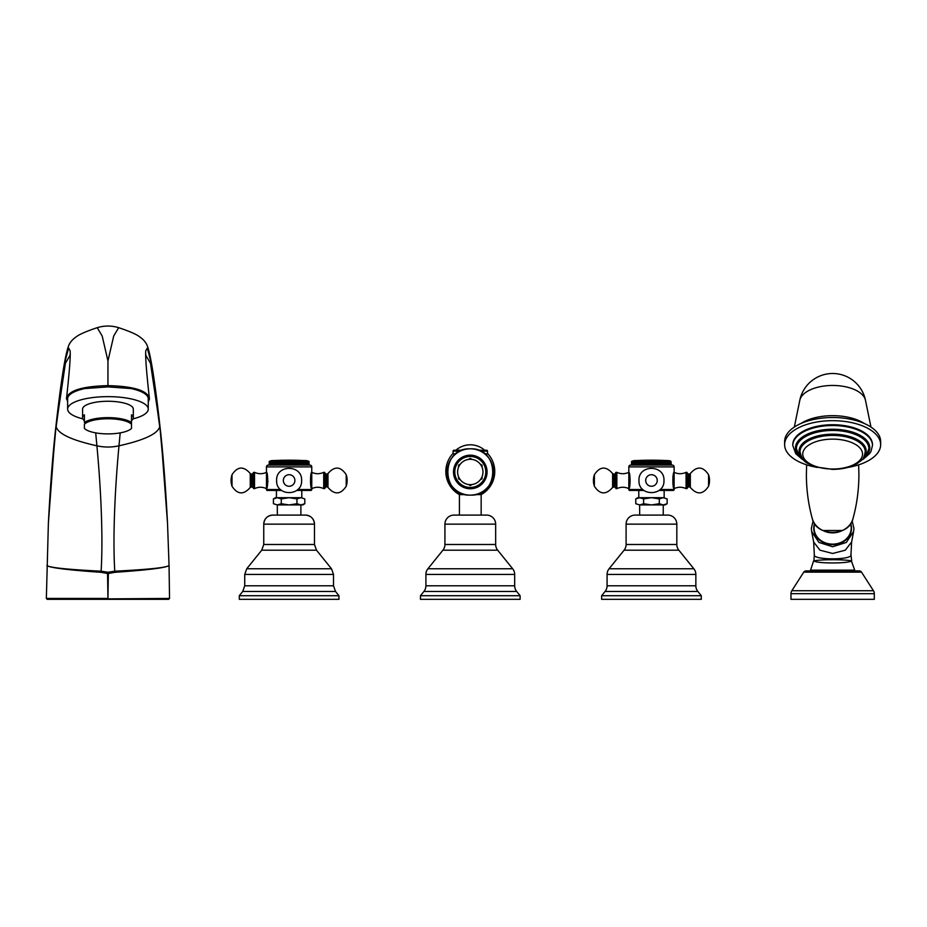 <?xml version="1.0" encoding="UTF-8"?>
<svg xmlns="http://www.w3.org/2000/svg" width="927" height="927" viewBox="0 0 927 927"><rect width="100%" height="100%" fill="white"/><g stroke="black" fill="none" stroke-linecap="round" stroke-linejoin="round"><path stroke-width="1.39" d="M631.554 461.461L631.646 465.087L631.554 461.461L631.542 465.087L630.627 465.087L672.295 465.087L671.391 465.087L670.939 461.24L671.38 465.087M632.052 465.087L631.982 461.461L632.052 465.087M641.472 465.087L642.087 461.24L642.087 465.087L642.26 461.461L642.573 465.087L643.176 465.087L643.176 461.24L643.384 465.087L643.709 461.461L644.543 461.461L644.543 465.087M658.379 465.087L658.633 461.24L658.633 465.087L659.213 461.461L659.549 465.087M663.825 465.087L663.883 461.24L663.883 465.087L664.508 465.087L664.508 461.461L664.775 465.087L664.798 461.24L665.435 461.461L665.435 465.087M668.529 461.461L667.915 461.24L668.043 465.087L668.529 461.461L668.715 465.087M669.306 465.087L669.143 461.461L669.306 465.087M669.827 465.087L669.688 461.461L669.827 465.087L670.279 461.461L670.279 465.087M670.65 465.087L670.789 461.24L671.287 465.087M672.295 465.087A1.808 1.808 0 0 1 674.114 466.895L674.114 488.633C672.469 489.108 672.469 471.866 674.114 472.33C678.101 474.172 682.087 474.172 686.073 472.33L686.073 488.633C682.087 486.791 678.101 486.791 674.114 488.633L673.512 486.802M630.627 465.087A1.808 1.808 0 0 0 628.819 466.895L674.114 466.895M643.917 490.453L629.723 490.453A0.904 0.904 0 0 1 628.819 489.537L628.819 472.33C630.464 471.866 630.464 489.108 628.819 488.633C624.833 486.791 620.847 486.791 616.861 488.633L616.861 472.33C620.847 474.172 624.833 474.172 628.819 472.33L628.819 466.895M660.082 489.537L674.114 489.537L674.114 488.633M628.819 472.33L629.41 474.16M673.535 474.114L674.114 472.33M674.114 489.537A0.904 0.904 0 0 1 673.211 490.453L659.016 490.453M638.784 497.695L638.784 490.453M664.149 497.695L664.149 490.453M663.234 497.695L667.15 498.911L663.234 497.695L651.461 497.695L659.306 498.911L663.234 497.695M635.771 503.732L639.7 504.937L635.771 503.732L635.771 498.911L637.88 497.695L651.461 497.695L643.616 498.911L639.653 497.695M639.688 515.088L639.642 504.937M643.616 498.911L643.616 503.732L639.7 504.937L665.053 504.937L667.15 503.732L667.15 498.911M663.245 515.088L663.234 504.937L667.15 503.732M643.616 503.732L651.461 504.937L659.306 503.732L659.306 498.911M635.771 498.911L639.7 497.695M659.306 503.732L663.234 504.937M626.096 524.149A9.061 9.061 0 0 1 635.157 515.088L667.776 515.088A9.061 9.061 0 0 1 676.826 524.149L676.826 544.497A9.061 9.061 90 0 0 678.842 550.186L624.091 550.186A9.061 9.061 -90 0 0 626.096 544.497L626.096 524.149L676.826 524.149M624.091 550.186L609.085 568.761L693.836 568.761L678.842 550.186M609.085 568.761A9.061 9.061 -90 0 0 607.081 574.45L695.853 574.45A9.061 9.061 90 0 0 693.836 568.761M701.287 595.713L601.646 595.713L601.646 599.329L701.287 599.329L701.287 595.713L697.869 591.472A9.061 9.061 90 0 1 695.853 585.783L695.853 574.45M695.853 585.783L607.081 585.783L607.081 574.45M607.081 585.783A9.061 9.061 -90 0 1 605.064 591.472L601.646 595.713M686.884 488.633L686.884 472.33L687.336 488.181L686.073 488.633M616.049 472.33L616.049 488.633L615.598 472.782L616.861 472.33M631.542 461.461L631.994 461.24A7.694 7.694 0 0 1 635.157 460.557L667.776 460.557A7.694 7.694 0 0 1 670.939 461.24L671.322 465.087M670.951 461.461L671.125 465.087M668.043 461.461L667.846 465.087M667.324 465.087L667.22 461.24L667.846 461.461M667.324 461.461L667.104 465.087M666.536 465.087L666.467 461.24L667.104 461.461M666.536 461.461L666.293 465.087M665.679 465.087L665.667 461.24L666.293 461.461M663.883 461.24L664.508 461.461M663.825 461.461L663.535 465.087M662.909 465.087L662.909 461.24L663.535 461.461M662.909 461.24L662.817 465.087M662.817 461.461L662.515 465.087M661.901 465.087L661.901 461.24L662.515 461.461M661.901 461.24L661.762 465.087M661.762 461.461L661.461 465.087M660.847 465.087L660.847 461.24L661.461 461.461M660.847 461.24L660.673 465.087M660.673 461.461L660.348 465.087M659.757 465.087L659.757 461.24L660.348 461.461M658.633 461.24L659.213 461.461M658.379 461.461L658.043 465.087M657.486 465.087L657.486 461.24L658.043 461.461M657.486 461.24L657.197 465.087M657.197 461.461L656.849 465.087M656.304 465.087L656.849 461.461M656.304 461.24L655.992 465.087M655.992 461.461L655.644 465.087M655.111 465.087L655.644 461.461M655.111 461.24L654.763 465.087M654.763 461.461L654.404 465.087M653.906 465.087L654.404 461.461M653.906 461.24L653.523 465.087M653.523 461.461L653.164 465.087M652.689 465.087L653.164 461.461M652.689 461.24L652.272 465.087M652.272 461.461L651.913 465.087M651.461 465.087L651.913 461.461M651.461 461.24L651.021 465.087M651.021 461.461L650.661 465.087M650.244 465.087L650.661 461.461M650.244 461.24L649.769 465.087M649.769 461.461L649.41 465.087M649.027 465.087L649.41 461.461M649.027 461.24L648.529 465.087M648.529 461.461L648.17 465.087M647.811 465.087L648.17 461.461M647.811 461.24L647.289 465.087M647.289 461.461L646.942 465.087M646.617 465.087L646.942 461.461M646.617 461.24L646.073 465.087M646.073 461.461L645.737 465.087M645.447 465.087L645.737 461.461M645.447 461.24L644.879 465.087M644.3 465.087L644.3 461.24M642.573 461.461L643.176 461.24M641.472 461.461L641.171 465.087M641.032 465.087L641.171 461.461M641.032 461.24L640.406 461.461L640.406 465.087M640.406 461.461L640.117 465.087M640.012 465.087L640.117 461.461M640.012 461.24L639.387 461.461L639.387 465.087M639.387 461.461L639.109 465.087M639.051 465.087L639.109 461.461M639.051 461.24L638.425 461.461L638.425 465.087M638.425 461.461L638.158 465.087M638.135 465.087L638.158 461.461M638.135 461.24L637.498 461.461L637.498 465.087M637.498 461.461L637.243 465.087M636.64 465.087L636.64 461.461L637.243 461.461M636.64 461.461L636.397 465.087M635.829 465.087L636.397 461.461M635.829 461.461L635.609 465.087M635.088 465.087L635.609 461.461M635.088 461.461L634.879 465.087M634.404 465.087L634.879 461.461M634.404 461.461L634.219 465.087M633.79 465.087L634.219 461.461M633.79 461.461L633.628 465.087M633.245 465.087L633.628 461.461M633.245 461.461L633.106 465.087M632.77 465.087L633.106 461.461M632.77 461.461L632.654 465.087M632.376 465.087L632.654 461.461M632.376 461.461L632.284 465.087M631.808 465.087L631.982 461.461M631.808 461.461L631.75 465.087M631.611 465.087L631.75 461.461M287.891 465.087L287.891 461.24L306.744 461.24L307.474 461.461L307.474 465.087M307.474 461.461L307.926 465.087M267.069 474.16L266.466 472.33C268.112 471.866 268.112 489.108 266.466 488.633L266.466 466.895A1.808 1.808 0 0 1 268.285 465.087L309.954 465.087A1.808 1.808 0 0 1 311.762 466.895L311.762 488.633C310.128 489.108 310.128 471.866 311.762 472.33C315.748 474.172 319.734 474.172 323.72 472.33L323.72 488.633C319.734 486.791 315.748 486.791 311.762 488.633L311.171 486.802M269.189 465.087L269.259 461.461M269.467 465.087L269.409 461.461L269.711 465.087M270.429 465.087L270.313 461.461L270.429 465.087L271.437 465.087L272.051 461.24L272.051 465.087L272.538 461.461L272.735 465.087M273.477 465.087L273.268 461.461L273.477 465.087L274.288 461.461L274.288 465.087M274.288 461.461L275.157 461.461L275.157 465.087L275.806 465.087L276.072 461.461L276.072 465.087M276.072 461.461L276.698 461.24L276.698 465.087L277.046 461.461L277.046 465.087M280.232 465.087L279.908 461.461L280.232 465.087M284.276 465.087L284.276 461.24L285.47 461.24L285.47 465.087L285.829 461.461L286.176 465.087L286.675 461.24L287.416 461.461L287.416 465.087M281.565 490.453L267.382 490.453A0.904 0.904 0 0 1 266.466 489.537L266.466 488.633C262.492 486.791 258.506 486.791 254.519 488.633L254.519 472.33C258.506 474.172 262.492 474.172 266.466 472.33M297.729 489.537L311.762 489.537L311.762 488.633M267.984 481.136L267.949 481.785M267.022 486.965L266.466 488.633M311.182 474.114L311.762 472.33M311.762 489.537A0.904 0.904 0 0 1 310.858 490.453L296.663 490.453M276.431 497.695L276.431 490.453M301.796 497.695L301.796 490.453M300.881 497.695L304.809 498.911L300.881 497.695L289.12 497.695L296.964 498.911L300.881 497.695M273.43 503.732L277.347 504.937L273.43 503.732L273.43 498.911L275.528 497.695L289.12 497.695L281.275 498.911L277.289 497.695M277.347 515.088L277.289 504.937M281.275 498.911L281.275 503.732L277.347 504.937L302.712 504.937L304.809 503.732L304.809 498.911M281.275 503.732L289.12 504.937L296.964 503.732L300.881 504.937L304.809 503.732M273.43 498.911L277.347 497.695M296.964 503.732L296.964 498.911M300.893 504.937L300.893 515.088M272.816 515.088A9.061 9.061 -90 0 0 263.755 524.149C264.288 518.645 267.312 515.621 272.816 515.088L305.423 515.088A9.061 9.061 90 0 1 314.485 524.149C313.952 518.645 310.927 515.621 305.423 515.088M239.293 595.713L242.723 591.472L239.293 595.713L239.293 599.329L239.293 595.713L338.946 595.713L335.516 591.472L333.511 585.783L333.511 574.45L333.511 585.783L244.728 585.783L244.728 574.45L246.744 568.761L331.495 568.761L316.489 550.186L314.485 544.497L314.485 524.149L314.485 544.497L263.755 544.497L263.755 524.149L314.485 524.149M246.744 568.761L261.738 550.186L246.744 568.761M338.946 599.329L338.946 595.713L338.946 599.329L239.293 599.329M324.543 488.633L324.543 472.33L324.995 488.181L323.72 488.633M253.697 472.33L253.697 488.633L253.245 472.782L254.519 472.33M288.668 461.461L288.668 465.087M288.309 461.461L288.309 465.087M287.069 461.461L287.069 465.087M284.948 461.461L284.948 465.087M284.601 461.461L284.601 465.087M283.094 465.087L283.094 461.24L283.732 461.461L283.732 465.087M283.384 461.461L283.384 465.087M281.947 465.087L281.947 461.24L282.538 465.087M282.202 461.461L282.202 465.087M280.823 465.087L280.823 461.24L281.368 465.087M281.368 461.461L281.947 461.24M281.043 461.461L281.043 465.087M280.232 461.461L280.823 461.24M279.734 465.087L279.908 461.461M278.679 465.087L278.679 461.24L279.131 465.087M279.131 461.461L279.734 461.24M278.818 461.461L278.818 465.087M277.671 465.087L277.671 461.24L278.065 465.087M278.065 461.461L278.679 461.24M277.764 461.461L277.764 465.087M277.046 461.461L277.671 461.24M275.806 461.461L275.806 465.087M275.157 461.461L275.782 461.24M274.902 461.461L274.902 465.087M273.477 461.461L274.056 461.461M271.878 461.461L271.878 465.087M270.429 461.461L271.437 461.461M271.287 461.461L271.287 465.087M270.904 461.461L270.904 465.087M270.754 461.461L270.754 465.087M269.711 461.461L270.313 461.461M270.035 461.461L270.035 465.087M269.931 461.461L269.931 465.087M307.926 461.461L309.039 461.461L309.039 465.087L309.039 461.461M308.969 461.461L308.969 465.087M308.946 461.461L308.946 465.087M308.83 461.461L308.83 465.087M308.772 461.461L308.772 465.087M308.61 461.461L308.61 465.087M308.529 461.461L308.529 465.087M308.309 461.461L308.309 465.087M308.204 461.461L308.204 465.087M307.81 461.461L307.81 465.087M308.598 461.24A7.694 7.694 90 0 0 305.423 460.557L272.816 460.557A7.694 7.694 -90 0 0 269.641 461.24M289.919 461.461L289.919 465.087M290.336 465.087L290.336 461.24M289.572 461.461L289.572 465.087M289.12 465.087L289.12 461.24M290.811 461.461L290.811 465.087M291.171 461.461L291.171 465.087M291.565 465.087L291.565 461.24M292.063 461.461L292.063 465.087M292.411 461.461L292.411 465.087M292.77 465.087L292.77 461.24M293.291 461.461L293.291 465.087M293.639 461.461L293.639 465.087M293.963 465.087L293.963 461.24M294.508 461.461L294.508 465.087M294.844 461.461L294.844 465.087M295.134 465.087L295.134 461.24M295.701 461.461L295.701 465.087M296.037 461.461L296.037 465.087M296.292 465.087L296.292 461.24M296.872 461.461L296.872 465.087M297.196 461.461L297.196 465.087M297.416 465.087L297.416 461.24M298.007 461.461L298.007 465.087M298.32 461.461L298.32 465.087M298.506 465.087L298.506 461.24M299.108 461.461L299.108 465.087M299.421 461.461L299.421 465.087M299.548 465.087L299.548 461.24M300.174 461.461L300.174 465.087M300.464 461.461L300.464 465.087M300.568 465.087L300.568 461.24M301.194 461.461L301.194 465.087M301.472 461.461L301.472 465.087M301.53 465.087L301.53 461.24M302.167 461.461L302.167 465.087M303.083 461.461L303.083 465.087M303.338 461.461L303.338 465.087M303.952 461.461L303.952 465.087M304.183 461.461L304.183 465.087M304.751 461.461L304.751 465.087M304.971 461.461L304.971 465.087M305.504 461.461L305.504 465.087M305.701 461.461L305.701 465.087M306.177 461.461L306.177 465.087M306.362 461.461L306.362 465.087M306.791 461.461L306.791 465.087M306.953 461.461L306.953 465.087M307.335 461.461L307.335 465.087M460.325 464.126L458.517 465.169L458.517 467.266M458.517 476.675L458.517 478.772L460.325 479.815M481.159 515.088L481.159 494.612A26.396 26.396 0 0 0 487.961 453.848L484.717 453.848M455.864 453.848L452.631 453.848A26.396 26.396 0 0 0 459.421 494.612L465.447 494.612M481.159 494.612L475.134 494.612M487.498 453.848L487.498 451.136A0.904 0.904 0 0 0 486.594 450.232L478.274 450.232M453.083 453.848L453.083 451.136L460.186 451.136M462.318 450.232L453.987 450.232A0.904 0.904 0 0 0 453.083 451.136M455.91 450.232A21.738 21.738 0 0 1 484.67 450.232M459.421 515.088L459.421 494.612M444.925 524.149A9.061 9.061 0 0 1 453.987 515.088L486.594 515.088A9.061 9.061 0 0 1 495.655 524.149L495.655 544.497A9.061 9.061 90 0 0 497.672 550.186L442.921 550.186A9.061 9.061 -90 0 0 444.925 544.497L444.925 524.149L495.655 524.149M442.921 550.186L427.915 568.761L512.666 568.761L497.672 550.186M427.915 568.761A9.061 9.061 -90 0 0 425.899 574.45L514.682 574.45A9.061 9.061 90 0 0 512.666 568.761M520.117 595.713L420.464 595.713L420.464 599.329L520.117 599.329L520.117 595.713L516.687 591.472A9.061 9.061 90 0 1 514.682 585.783L514.682 574.45M514.682 585.783L425.899 585.783L425.899 574.45M425.899 585.783A9.061 9.061 -90 0 1 423.894 591.472L420.464 595.713M468.483 484.52L470.29 485.563L472.098 484.52M472.098 459.421L470.29 458.367L468.483 459.421M482.063 467.266L482.063 465.169L480.256 464.126M480.256 479.815L482.063 478.772L482.063 476.675M169.537 598.425L168.633 599.329L47.254 599.329L46.35 598.425L47.254 599.329L169.537 598.425L169.05 565.458C166.709 567.683 148.668 569.966 114.913 572.307L108.332 573.512L107.949 598.425L46.35 598.425L48.389 523.048L55.017 435.018L65.261 360.626L68.621 348.007L70.104 350.87M167.509 523.048L160.835 434.137C163.523 459.63 165.748 489.271 167.509 523.048L169.05 565.458C166.733 567.591 148.633 569.514 114.774 571.194L107.949 572.272L108.332 573.512L107.555 573.512L107.949 598.425M100.985 572.307A2.723 0.649 -86.1 0 1 101.113 571.194L107.949 572.272L107.555 573.512L100.985 572.307C67.219 569.966 49.177 567.683 46.837 565.458C49.154 567.591 67.254 569.514 101.113 571.194C103.511 532.156 100 478.309 96.895 445.806C71.263 440.105 57.636 433.593 56.037 426.269L65.4 363.326L70.162 355.122M120.197 432.874L118.992 445.806C115.887 478.309 112.387 532.156 114.774 571.194A2.723 0.649 -93.9 0 1 114.913 572.307M165.585 490.29L159.85 426.269L150.498 363.326L145.736 355.122M50.313 490.256L56.037 426.269A36.234 26.327 6.4 0 0 56.072 425.134M54.994 435.899A36.234 24.681 6 0 0 55.017 435.018L55.052 434.137C60.881 380.754 65.678 350.684 69.467 343.917C71.066 341.148 73.279 338.83 76.107 336.941C79.015 334.508 86.049 331.414 97.219 327.671L102.179 335.98L107.949 360.927L107.949 386.883L131.066 388.552C142.967 391.124 149.096 394.601 149.432 399.016L148.25 402.005M67.636 402.005L66.605 397.521C69.49 371.206 70.661 355.609 70.104 350.754M66.454 399.016C66.79 394.601 72.92 391.124 84.82 388.552A40.313 12.457 180 0 0 67.636 398.761L67.636 409.097A40.313 12.457 0 0 1 107.949 396.64A40.313 12.457 0 0 1 148.25 409.097A40.313 12.457 0 0 1 133.048 418.853M82.851 418.853A40.313 12.457 0 0 1 67.636 409.097M84.82 388.552L107.949 386.883M160.892 435.899A36.234 24.681 -6 0 1 160.869 435.018L150.742 361.217L147.312 348.077L145.782 350.742C145.226 355.609 146.396 371.206 149.293 397.521L149.432 399.016M148.25 409.097L148.25 398.761A40.313 12.457 180 0 0 131.066 388.552M160.835 434.137C155.006 380.754 150.209 350.684 146.42 343.917C144.821 341.148 142.607 338.83 139.78 336.941C136.883 334.508 129.838 331.414 118.668 327.671L113.72 335.98L107.949 360.927M95.701 432.874L96.895 445.806A36.234 25.632 180 0 0 118.992 445.806C144.635 440.105 158.25 433.593 159.85 426.269A36.234 26.327 -6.4 0 1 159.815 425.134M131.495 420.626A25.365 7.833 180 0 0 133.314 417.718L133.314 409.097A25.365 7.833 180 0 0 107.949 401.264A25.365 7.833 180 0 0 82.584 409.097L82.584 417.718A25.365 7.833 180 0 0 84.392 420.626M82.584 417.718A25.365 7.833 180 0 1 84.392 414.809L84.392 422.561A25.365 7.833 0 0 1 107.949 417.637A25.365 7.833 0 0 1 131.495 422.561L131.495 424.288A24.461 7.555 180 0 0 107.949 418.772A24.461 7.555 180 0 0 84.392 424.288L84.392 428.367A24.461 7.555 180 0 0 84.809 428.784A24.461 7.555 180 0 0 107.949 433.894A24.461 7.555 180 0 0 131.078 428.784A24.461 7.555 180 0 0 131.495 428.367L131.495 414.809A25.365 7.833 180 0 1 133.314 417.718M800.024 451.727L800.024 450.939A32.607 16.304 0 0 1 832.643 434.636A32.607 16.304 0 0 1 865.25 450.939L865.25 451.727A32.607 16.304 180 0 0 832.643 435.412A32.607 16.304 180 0 0 800.024 451.727C802.805 464.056 807.846 462.712 815.748 466.918L832.585 469.386C842.608 469.317 850.928 467.278 857.568 463.28C861.137 459.804 863.419 461.217 865.25 451.727M796.409 448.587L796.409 447.799A36.234 18.123 0 0 1 832.643 429.688A36.234 18.123 0 0 1 868.877 447.799L868.877 448.587A36.234 18.123 180 0 0 832.643 430.464A36.234 18.123 180 0 0 796.409 448.587L799.213 456.269L805.296 461.519M792.782 445.447L792.782 444.659A39.861 19.93 0 0 1 832.643 424.728A39.861 19.93 0 0 1 872.492 444.659L872.492 445.447A39.861 19.93 180 0 0 832.643 425.516A39.861 19.93 180 0 0 792.782 445.447L795.725 453.651L802.318 459.433M880.65 444.659A48.007 24.009 180 0 0 832.643 420.661A48.007 24.009 180 0 0 784.624 444.659L784.624 441.53A48.007 24.009 180 0 1 832.643 417.521A48.007 24.009 180 0 1 880.65 441.53L880.65 444.659A48.007 24.009 0 0 1 847.718 467.451M817.556 467.451A48.007 24.009 0 0 1 784.624 444.659M850.708 523.593A18.876 16.35 180 0 1 851.519 528.309A18.876 16.35 180 0 1 832.643 544.659A18.876 16.35 180 0 1 813.767 528.309A18.876 16.35 180 0 1 814.566 523.593M813.118 520.962L811.357 528.309L811.681 531.553L818.97 542.446L832.643 546.745L846.305 542.446L853.593 531.553L853.929 528.309L852.156 520.962M814.312 554.798L813.918 560.928C816.594 563.628 848.68 563.628 851.368 560.928L854.706 570.14L810.569 570.14L811.079 570.893L854.207 570.893L854.706 570.14L854.207 570.893M873.454 590.742L861.519 572.144A2.723 2.723 0 0 0 859.236 570.893L806.038 570.893A2.723 2.723 0 0 0 803.755 572.144L791.832 590.742A5.435 5.435 -90 0 0 790.974 593.674L790.974 599.329L874.312 599.329L874.312 593.674A5.435 5.435 90 0 0 873.454 590.742L791.832 590.742M813.918 560.928C819.92 559.329 845.366 559.329 851.368 560.928M628.819 489.537L642.851 489.537M676.826 544.497L626.096 544.497M697.869 591.472L605.064 591.472M687.336 473.06L688.425 474.137L688.425 486.826L687.336 487.915M689.352 480.487L689.352 486.826L690.325 487.44L690.325 473.535L689.352 474.137L689.352 480.487M690.325 487.44C696.919 495.053 703.002 494.659 708.564 486.258L708.564 474.705C703.002 466.304 696.919 465.91 690.325 473.535M615.598 487.915L614.508 486.826L614.508 474.137L615.598 473.06M613.581 486.826L613.581 474.137L612.608 473.535L612.608 487.44L614.508 486.826M612.608 473.535C606.003 465.91 599.931 466.304 594.369 474.705L594.369 486.258C599.931 494.659 606.003 495.053 612.608 487.44M657.243 480.487A5.771 5.771 0 0 1 651.461 486.258A5.771 5.771 0 0 1 645.69 480.487A5.771 5.771 0 0 1 651.461 474.705A5.771 5.771 0 0 1 657.243 480.487M266.466 466.895L311.762 466.895M266.466 489.537L280.499 489.537M338.946 595.713L335.516 591.472L242.723 591.472L244.728 585.783L244.728 574.45L333.511 574.45L331.495 568.761L316.489 550.186L261.738 550.186L263.755 544.497L263.755 524.149M324.995 473.06L326.072 474.137L326.072 486.826L324.995 487.915M326.999 480.487L326.999 486.826L327.984 487.44L327.984 473.535L326.999 474.137L326.999 480.487M327.984 487.44C334.577 495.053 340.661 494.659 346.211 486.258L346.211 474.705C340.661 466.304 334.577 465.91 327.984 473.535M253.245 487.915L252.156 486.826L252.156 474.137L253.245 473.06M251.229 486.826L251.229 474.137L250.255 473.535L250.255 487.44L252.156 486.826M250.255 473.535C243.662 465.91 237.579 466.304 232.017 474.705L232.017 486.258C237.579 494.659 243.662 495.053 250.255 487.44M294.89 480.487A5.771 5.771 0 0 1 289.12 486.258A5.771 5.771 0 0 1 283.349 480.487A5.771 5.771 0 0 1 289.12 474.705A5.771 5.771 0 0 1 294.89 480.487M470.29 487.463A15.492 15.492 0 0 0 485.783 471.97A15.492 15.492 0 0 0 470.29 456.478A15.492 15.492 0 0 0 454.798 471.97A15.492 15.492 0 0 0 470.29 487.463M470.29 488.761A16.79 16.79 0 0 0 487.081 471.97A16.79 16.79 0 0 0 470.29 455.18A16.79 16.79 0 0 0 453.5 471.97A16.79 16.79 0 0 0 470.29 488.761M470.29 495.122A23.152 23.152 0 0 1 447.138 471.97A23.152 23.152 0 0 1 470.29 448.807C440.418 447.382 440.418 496.559 470.29 495.122A23.152 23.152 0 0 0 493.454 471.97A23.152 23.152 0 0 0 470.29 448.807C500.174 447.382 500.163 496.559 470.29 495.122M480.406 451.136L487.498 451.136M495.655 544.497L444.925 544.497M516.687 591.472L423.894 591.472M149.317 398.007C146.918 390.383 133.129 386.258 107.949 385.632C82.758 386.258 68.969 390.383 66.57 398.007M862.527 454.079A29.896 14.948 180 0 0 832.643 439.131A29.896 14.948 180 0 0 802.747 454.079A29.896 14.948 180 0 0 832.643 469.027A29.896 14.948 180 0 0 862.527 454.079M863.732 457.196A33.523 16.756 180 0 0 866.154 450.939A33.523 16.756 180 0 0 832.643 434.184A33.523 16.756 180 0 0 799.12 450.939A33.523 16.756 180 0 0 801.542 457.196M867.162 454.647A37.138 18.575 180 0 0 869.781 447.799A37.138 18.575 180 0 0 832.643 429.236A37.138 18.575 180 0 0 795.493 447.799A37.138 18.575 180 0 0 798.112 454.647M864.231 423.442A39.861 19.93 180 0 0 801.044 423.442M870.963 427.057L865.482 400.29A33.013 16.501 180 0 0 832.643 385.458A33.013 16.501 180 0 0 799.804 400.29L794.323 427.057M806.641 464.844L806.374 474.415C806.409 489.757 808.39 504.52 812.319 518.714A20.904 18.1 0 0 0 832.643 532.585A20.904 18.1 0 0 0 852.956 518.714C856.896 504.52 858.877 489.757 858.912 474.415L858.634 464.844M829.19 532.376A19.027 16.477 0 0 0 836.084 532.376M823.952 530.986A18.552 16.072 0 0 0 841.334 530.986M814.74 523.836A18.552 16.072 0 0 0 814.08 528.066A18.552 16.072 0 0 0 832.643 544.137A18.552 16.072 0 0 0 851.195 528.066A18.552 16.072 0 0 0 850.546 523.836M811.681 531.553L813.674 542.028L820.001 550.198L832.643 553.477L845.273 550.198L851.612 542.028L850.963 554.798M813.674 542.028L814.312 554.891C813.176 560.151 852.098 560.151 850.974 554.891L851.693 560.928M861.519 572.144L803.755 572.144M874.312 593.674L790.974 593.674M686.884 472.33L686.073 472.33M688.425 486.826L689.352 486.826M688.425 474.137L689.352 474.137M708.564 486.258A18.123 18.123 0 0 0 708.564 474.705M616.049 488.633L616.861 488.633M614.508 474.137L613.581 474.137M594.369 474.705A18.123 18.123 0 0 0 594.369 486.258M663.964 480.487C664.74 496.617 638.193 496.605 638.97 480.487C638.193 464.357 664.74 464.357 663.964 480.487M666.501 460.557A312.202 312.202 0 0 0 636.432 460.557M324.543 472.33L323.72 472.33M326.072 486.826L326.999 486.826M326.072 474.137L326.999 474.137M346.211 486.258A18.123 18.123 0 0 0 346.211 474.705M253.697 488.633L254.519 488.633M252.156 474.137L251.229 474.137M232.017 474.705A18.123 18.123 0 0 0 232.017 486.258M301.623 480.487C302.387 496.617 275.84 496.605 276.617 480.487C275.852 464.357 302.387 464.357 301.623 480.487M304.16 460.557A312.202 312.202 0 0 0 274.079 460.557M482.979 471.97A12.677 12.677 0 0 0 470.29 459.282A12.677 12.677 0 0 0 457.614 471.97A12.677 12.677 0 0 0 470.29 484.647A12.677 12.677 0 0 0 482.979 471.97M55.052 434.137C52.364 459.63 50.139 489.271 48.389 523.048M46.35 598.425L47.207 599.282M118.668 327.671C111.518 325.504 104.369 325.504 97.219 327.671M145.748 355.655L145.829 354.369M70.058 354.369L70.151 355.655M859.989 461.519L866.131 456.188L868.877 448.587M862.956 459.433L869.514 453.697L870.94 451.484L872.492 445.447M812.319 518.714C816.108 536.849 849.178 536.849 852.956 518.714M822.817 530.499L842.458 530.499M853.593 531.553L851.612 542.028M813.593 560.928L810.569 570.14L811.079 570.893M865.482 400.29A33.523 33.523 0 0 0 799.804 400.29"/></g></svg>
